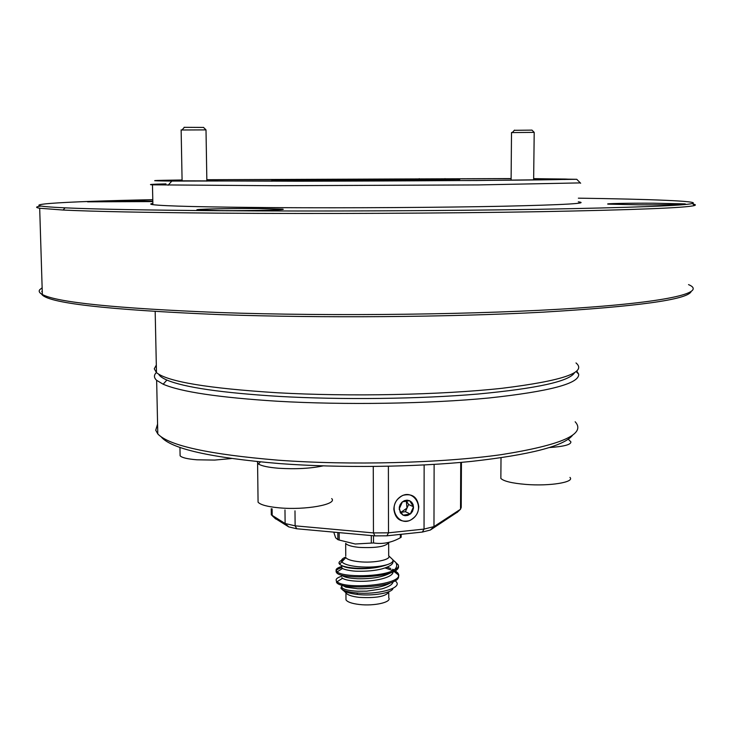 <?xml version="1.0" encoding="UTF-8"?>
<svg xmlns="http://www.w3.org/2000/svg" width="732" height="732" viewBox="0 0 732 732"><rect width="100%" height="100%" fill="white"/><g stroke="black" fill="none" stroke-linecap="round" stroke-linejoin="round"><path stroke-width="1.1" d="M400.953 512.318L407.001 508.081L406.297 500.953M400.322 512.793L403.103 515.191L405.144 515.712L407.825 515.392L410.725 513.672L412.509 511.348L413.507 507.971L413.095 504.595L411.723 502.262L409.609 500.706L407.038 500.148L404.366 500.67L401.978 502.207L400.184 504.531L399.251 507.34L400.322 512.793M400.697 511.924L403.103 515.191L410.286 514.047L413.534 506.809L409.609 500.706L402.417 501.823L399.16 509.088L400.697 511.924M399.635 497.513C386.057 507.642 400.258 529.456 413.04 518.32C426.463 508.292 412.555 486.487 399.635 497.513M400.99 512.373L405.391 511.677L408.612 504.494L406.333 500.953M405.391 511.677L410.286 514.047M408.612 504.494L413.534 506.809M206.863 181.161L206.003 129.884L181.133 129.994M184.107 127.313L203.542 127.432M514.34 130.305L531.99 130.122M533.637 179.953L534.204 132.373L511.512 132.584M569.533 440.508L570.887 441.853C571.134 444.626 564.006 446.529 549.503 447.545M323.077 465.891C310.514 468.507 295.728 469.303 278.718 468.26C268.461 467.428 261.708 466.019 258.469 464.024L257.179 461.636M393.843 509.179C395.106 518.622 400.184 522.483 409.078 520.772C415.117 518.229 418.356 513.544 418.777 506.727C417.432 496.946 412.134 493.158 402.893 495.344C397.22 498.053 394.209 502.664 393.843 509.179M574.492 372.753C569.34 381.363 537.132 388.454 477.877 394.045C419.82 399.004 341.917 399.956 279.057 396.405C221.759 392.864 184.373 387.42 166.905 380.064C162.431 378.124 159.686 376.175 158.67 374.198M576.77 371.078L578.664 374.125C579.726 383.467 549.823 391.41 488.976 397.979C429.034 403.79 344.735 405.135 277.291 401.228C218.859 397.531 180.813 391.858 163.163 384.209L156.648 380.329C153.775 377.666 153.72 375.04 156.474 372.46M572.451 435.412C563.649 446.154 530.059 454.81 471.692 461.38C414.641 467.208 340.206 468.096 279.789 463.603C210.633 457.72 171.087 448.798 161.159 436.848M157.581 424.075L155.733 430.224L157.792 433.93C168.882 445.651 208.931 454.398 277.94 460.172C350.216 465.525 441.451 463.146 501.512 454.618C561.883 444.992 586.433 434.039 575.16 421.769M511.11 178.571L206.836 179.715M182.076 179.99C149.081 180.429 145.668 180.786 171.828 181.079L476.276 180.539L576.761 179.303L533.655 178.635M580.311 182.899L478.527 184.922L274.893 185.727L152.466 184.83C147.397 184.528 151.908 184.208 165.981 183.888M156.319 365.048L154.278 368.809L156.483 372.634C167.564 381.656 207.797 388.363 277.19 392.755C349.869 396.817 441.661 394.905 502.042 388.289C562.734 380.814 587.393 372.368 576.002 362.935M152.778 199.671C59.96 201.602 2.544 204.969 65.066 207.842C94.767 209.196 145.933 210.148 218.566 210.706C317.633 211.411 444.772 210.843 538.285 209.306C632.988 207.586 684.374 205.646 692.435 203.496C700.954 201.08 649.732 199.177 578.362 198.171M693.03 204.1C695.601 204.557 696.077 205.033 694.439 205.527C686.47 207.824 634.827 209.883 539.511 211.694C445.376 213.332 317.267 213.909 217.523 213.131C144.396 212.518 92.927 211.484 63.108 210.038L39.684 208.245C35.209 207.513 35.639 206.79 40.974 206.067M138.275 201.648L152.814 201.309M691.026 291.793C686.589 299.717 637.252 306.507 543.043 312.161C449.796 317.166 320.607 318.2 220.213 314.632C106.085 309.828 46.537 302.975 41.578 294.054M41.751 291.638L42.246 291.071M42.145 287.795L39.711 289.726C38.531 291.299 39.409 292.892 42.346 294.502C56.812 302.371 115.729 308.373 219.106 312.518C333.161 316.535 482.818 314.559 577.457 308.081C672.562 301.593 706.664 292.16 688.528 284.611M152.814 201.135L138.256 200.907C116.068 200.788 83.494 201.373 87.776 201.849L152.823 201.575M220.451 210.606C250.646 210.853 289.781 209.901 282.351 209.151L258.771 208.519C229.811 208.3 190.942 209.187 197.64 209.974L220.451 210.606M638.45 204.814C664.491 204.96 690.395 204.42 684.64 203.88L653.859 203.212C628.632 203.075 602.976 203.588 608.338 204.137L638.45 204.814M511.11 178.635L206.836 179.788M445.047 178.617L445.047 179.239M564.784 179.532L564.784 179.413C568.828 179.276 568.965 179.148 565.196 179.038L533.655 178.709M182.085 180.063L165.917 180.767L297.457 181.207C401.886 181.06 526.784 180.264 556.622 179.615L564.784 179.413M399.251 179.203L271.828 180.209L459.833 179.395L399.251 179.203M578.307 201.831C590.001 203.35 565.067 204.814 503.515 206.223C442.238 207.495 348.926 208.089 275.131 207.632C204.695 207.11 163.95 206.122 152.887 204.667C150.023 204.255 150.014 203.835 152.86 203.423M344.214 559.349C340.444 560.52 338.715 561.847 339.044 563.32L339.584 564.207C341.881 566.339 347.709 567.693 357.051 568.288C369.239 568.755 379.396 567.52 387.502 564.573C391.858 563.091 393.615 561.453 392.755 559.651L391.108 558.086M395.225 580.586L396.836 582.553C400.578 588.793 376.568 594.759 356.868 592.947C348.725 592.215 343.573 590.843 341.414 588.83L340.92 588.153L341.917 585.637M345.751 555.89L345.678 543.354C347.151 545.258 351.598 546.603 359.009 547.38C376.193 548.204 386.167 546.529 388.921 542.366M400.377 534.387L400.377 537.736L401.154 537.251L401.145 534.305M400.377 537.736C391.593 542.659 382.635 544.398 373.521 542.961L355.212 544.004L339.218 540.06L339.172 532.631M345.76 557.537L345.833 557.656C347.425 559.568 351.836 560.922 359.064 561.709C373.778 563.32 391.519 559.742 388.756 555.853L392.755 559.651M345.971 598.044L345.98 599.856C347.453 602.043 351.872 603.58 359.247 604.476C374.089 606.288 391.904 602.226 388.756 597.879L388.747 592.691M345.98 599.856L345.943 592.828C347.416 594.979 351.836 596.489 359.22 597.367C376.504 598.3 386.432 596.397 388.994 591.639M342.411 565.863C344.873 567.41 349.923 568.361 357.555 568.709C369.312 568.993 379.295 567.62 387.502 564.573C379.304 566.943 369.312 567.648 357.545 566.678C348.954 565.735 343.729 564.116 341.862 561.81L339.584 564.207M341.807 566.248L341.817 567.776L342.567 568.444C344.049 569.679 352.632 571.317 357.564 571.225C367.171 571.399 375.351 570.612 382.095 568.846C390.083 566.513 393.679 563.951 392.864 561.16M341.862 576.084L341.862 575.196C343.628 577.1 348.871 578.28 357.6 578.738C372.222 579.003 383.257 577.026 390.714 572.79M341.871 577.667L342.539 578.298C345.056 579.89 350.079 580.869 357.609 581.235C373.686 581.995 393.56 577.484 393.002 571.838M390.531 582.864C383.312 587.027 372.35 588.986 357.637 588.738L345.888 587.146L341.926 585.097L341.926 587.549L342.521 588.135C344.589 589.745 349.631 590.779 357.655 591.236L366.796 591.154L381.884 588.894C389.003 586.735 392.709 584.383 393.011 581.821M341.917 585.911L341.926 587.549M337.836 532.512L337.882 539.649L335.649 537.791L333.984 532.859M337.882 539.649L339.218 540.06M371.289 535.559L371.307 543.043M373.521 542.961L373.494 535.76M336.482 581.784L336.482 582.279C340.581 590.797 402.609 587.192 398.428 575.553M398.117 574.684L392.7 570.475M392.645 570.457L385.114 567.977M341.817 567.657C337.745 568.846 335.832 570.191 336.098 571.683L336.427 572.387C340.371 580.476 401.072 577.338 398.473 566.083M341.78 576.212C337.077 577.667 335.311 579.277 336.473 581.043L337.104 581.711C345.211 590.047 405.821 584.703 398.117 573.449L395.243 570.621M394.182 569.999L392.7 569.258M390.769 568.462L387.054 567.263M341.807 566.44C337.04 567.858 335.238 569.432 336.418 571.152L337.132 571.866C342.869 577.411 382.406 577.191 394.347 569.908C397.815 568.297 399.096 566.595 398.181 564.811L396.049 562.78M392.8 559.742L395.673 562.423C397.366 564.912 396.918 567.41 394.347 569.908M419.226 179.184L419.226 178.654M335.558 180.026L395.225 179.523L335.558 180.026M271.298 514.825L285.123 523.517L295.124 525.832L373.457 532.914L388.5 532.823L424.048 529.09L433.975 526.592L460.52 509.243L461.224 507.368L461.435 462.368M457.628 511.97L430.315 530.05L422.373 532.063L386.908 535.815L374.903 535.888L296.753 528.769L288.747 526.894L274.976 518.283M500.871 476.139L500.853 478.444C503.744 481.253 512.043 483.239 525.759 484.41C549.622 486.377 575.105 482.205 569.953 477.401M258.048 499.645L258.076 502.189C260.482 504.851 267.509 506.727 279.148 507.834C305.207 510.341 337.809 504.403 331.706 498.593M180.072 454.233L180.109 455.789C181.829 457.683 187.419 459.019 196.899 459.797L214.586 460.08L231.431 458.543M345.751 557.089C342.109 558.534 340.81 560.108 341.862 561.81L345.833 557.656M342.164 589.452C344.205 591.813 349.374 593.478 357.664 594.448L356.868 592.947M357.664 594.448C373.32 596.287 392.755 592.801 392.993 588.244M434.122 464.408L433.975 526.592L430.315 530.05M457.015 512.556L460.52 509.243L460.739 462.423M294.987 510.844L295.124 525.832L296.753 528.769M374.903 535.888L373.457 532.914L373.256 466.485M388.39 466.257L388.5 532.823L386.908 535.815M422.373 532.063L424.048 529.09L424.139 464.966M272.112 508.868L272.185 515.694L275.754 519.006M288.747 526.894L285.123 523.517L284.977 509.92M181.133 129.893L182.103 181.024M184.4 127.295L182.158 129.802M203.478 127.368L206.003 129.884M514.514 130.113L512.409 132.419M511.512 132.492L511.101 180.182M531.944 130.086L534.204 132.373M568.27 439.237L570.887 441.853M166.905 380.064L163.163 384.209M157.792 433.93L156.648 380.329M171.828 181.079L168.131 185.214M65.066 207.842L63.108 210.038M271.837 181.252L271.828 180.209M152.466 184.83L152.887 204.667M39.684 208.245L42.346 294.502M155.175 311.548L156.483 372.634M388.665 543.217L388.683 555.734M341.807 565.616L341.817 567.776M345.943 592.819L343.82 590.852M336.482 582.279L336.473 581.043M336.427 572.387L336.418 571.152M339.044 563.32L339.959 563.805M337.104 581.711L342.539 578.298M397.741 572.845L394.466 571.088M337.132 571.866L342.567 568.444M341.414 588.83L342.521 588.135M392.993 560.52L395.015 561.609M395.673 562.423L398.181 564.811M692.435 203.496L694.439 205.527M576.761 179.303L580.65 183.247M271.307 514.925L271.233 508.731M576.157 371.6L578.664 374.125M180.109 455.789L179.944 447.435M258.076 502.189L257.582 463.274M260.345 461.947L258.469 464.024M500.853 478.444L501.017 457.793"/></g></svg>
